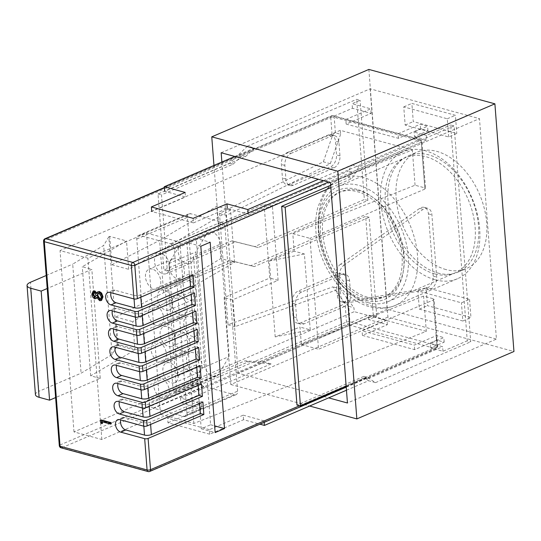 <?xml version="1.0" encoding="UTF-8"?>
<svg xmlns="http://www.w3.org/2000/svg" width="541" height="541" viewBox="0 0 541 541"><rect width="100%" height="100%" fill="white"/><g stroke="black" fill="none" stroke-linecap="round" stroke-linejoin="round"><path stroke-width="0.41" stroke-dasharray="2.71 2.03" d="M434.748 273.895A62.742 41.082 66.8 0 1 387.681 217.293A62.742 41.082 66.8 0 1 405.493 157.607A62.742 41.082 66.8 0 1 425.72 156.64A62.742 41.082 66.8 0 1 472.787 213.235A62.742 41.082 66.8 0 1 454.974 272.928A62.742 41.082 66.8 0 1 434.748 273.895M367.846 302.595A62.742 41.082 66.8 0 1 320.786 245.993A62.742 41.082 66.8 0 1 338.598 186.307A62.742 41.082 66.8 0 1 358.825 185.34A62.742 41.082 66.8 0 1 405.892 241.942A62.742 41.082 66.8 0 1 388.08 301.628A62.742 41.082 66.8 0 1 367.846 302.595M359.244 190.797A56.906 37.261 -113.2 0 0 340.898 191.67A56.906 37.261 -113.2 0 0 324.742 245.803A56.906 37.261 -113.2 0 0 367.427 297.137A56.906 37.261 -113.2 0 0 385.774 296.265A56.906 37.261 -113.2 0 0 401.929 242.125A56.906 37.261 -113.2 0 0 359.244 190.797M435.201 279.798A69.065 45.221 -113.2 0 0 457.463 278.737A69.065 45.221 -113.2 0 0 477.074 213.032A69.065 45.221 -113.2 0 0 425.267 150.736A69.065 45.221 -113.2 0 0 403.004 151.798A69.065 45.221 -113.2 0 0 383.393 217.496A69.065 45.221 -113.2 0 0 435.201 279.798M365.405 298.01A56.906 37.261 -113.2 0 0 383.745 297.131A56.906 37.261 -113.2 0 0 399.9 242.997A56.906 37.261 -113.2 0 0 357.222 191.663A56.906 37.261 -113.2 0 0 338.876 192.542A56.906 37.261 -113.2 0 0 322.72 246.676A56.906 37.261 -113.2 0 0 365.405 298.01M183.812 416.496A4.862 3.185 -113.2 0 0 185.38 416.421A4.862 3.185 -113.2 0 0 186.943 412.898L174.351 249.293A4.862 3.185 -113.2 0 0 170.523 243.802L139.889 235.436A4.862 3.185 -113.2 0 0 138.32 235.511A4.862 3.185 -113.2 0 0 136.751 239.034L149.343 402.639A4.862 3.185 -113.2 0 0 153.177 408.13L183.812 416.496L234.49 394.747A4.862 3.185 66.8 0 0 236.059 394.673A4.862 3.185 66.8 0 0 237.621 391.157L225.029 227.551L174.351 249.293M153.177 408.13L203.856 386.389L234.49 394.747M161.407 253.77A10.698 7.006 -113.2 0 0 157.958 253.932A10.698 7.006 -113.2 0 0 154.915 264.109A10.698 7.006 -113.2 0 0 162.942 273.766A10.698 7.006 -113.2 0 0 166.391 273.597A10.698 7.006 -113.2 0 0 169.434 263.42A10.698 7.006 -113.2 0 0 161.407 253.77M164.2 290.125A10.698 7.006 -113.2 0 0 160.751 290.287A10.698 7.006 -113.2 0 0 157.715 300.471A10.698 7.006 -113.2 0 0 165.742 310.121A10.698 7.006 -113.2 0 0 169.191 309.959A10.698 7.006 -113.2 0 0 172.227 299.775A10.698 7.006 -113.2 0 0 164.2 290.125M169.8 362.835A10.698 7.006 -113.2 0 0 166.351 363.004A10.698 7.006 -113.2 0 0 163.308 373.182A10.698 7.006 -113.2 0 0 171.335 382.832A10.698 7.006 -113.2 0 0 174.784 382.67A10.698 7.006 -113.2 0 0 177.827 372.492A10.698 7.006 -113.2 0 0 169.8 362.835M152.359 269.093A10.698 7.006 -113.2 0 0 148.91 269.262A10.698 7.006 -113.2 0 0 145.874 279.44A10.698 7.006 -113.2 0 0 153.901 289.09A10.698 7.006 -113.2 0 0 157.35 288.928A10.698 7.006 -113.2 0 0 160.386 278.75A10.698 7.006 -113.2 0 0 152.359 269.093M160.751 378.166A10.698 7.006 -113.2 0 0 157.303 378.328A10.698 7.006 -113.2 0 0 154.266 388.512A10.698 7.006 -113.2 0 0 162.293 398.162A10.698 7.006 -113.2 0 0 165.742 398A10.698 7.006 -113.2 0 0 168.778 387.816A10.698 7.006 -113.2 0 0 160.751 378.166M157.958 341.811A10.698 7.006 -113.2 0 0 154.503 341.973A10.698 7.006 -113.2 0 0 151.466 352.15A10.698 7.006 -113.2 0 0 159.494 361.807A10.698 7.006 -113.2 0 0 162.942 361.638A10.698 7.006 -113.2 0 0 165.979 351.461A10.698 7.006 -113.2 0 0 157.958 341.811M167 326.48A10.698 7.006 -113.2 0 0 163.551 326.649A10.698 7.006 -113.2 0 0 160.515 336.827A10.698 7.006 -113.2 0 0 168.542 346.477A10.698 7.006 -113.2 0 0 171.991 346.314A10.698 7.006 -113.2 0 0 175.027 336.137A10.698 7.006 -113.2 0 0 167 326.48M155.159 305.455A10.698 7.006 -113.2 0 0 151.71 305.618A10.698 7.006 -113.2 0 0 148.674 315.795A10.698 7.006 -113.2 0 0 156.694 325.452A10.698 7.006 -113.2 0 0 160.143 325.283A10.698 7.006 -113.2 0 0 163.186 315.105A10.698 7.006 -113.2 0 0 155.159 305.455M220.512 244.113A10.698 7.006 -113.2 0 0 212.086 232.028A10.698 7.006 -113.2 0 0 208.637 232.19A10.698 7.006 -113.2 0 0 206.263 234.354L195.889 251.93L204.539 364.33A10.698 7.006 -113.2 0 0 212.971 376.421A10.698 7.006 -113.2 0 0 216.42 376.252A10.698 7.006 -113.2 0 0 218.787 374.095L229.161 356.519L220.512 244.113L193.482 255.71L196.282 292.066A10.698 7.006 -113.2 0 0 187.855 279.981A10.698 7.006 -113.2 0 0 184.407 280.143A10.698 7.006 -113.2 0 0 181.363 290.321A10.698 7.006 -113.2 0 0 189.391 299.978A10.698 7.006 -113.2 0 0 192.839 299.809A10.698 7.006 -113.2 0 0 196.282 292.066L199.081 328.421A10.698 7.006 -113.2 0 0 190.648 316.336A10.698 7.006 -113.2 0 0 187.2 316.499A10.698 7.006 -113.2 0 0 184.163 326.676A10.698 7.006 -113.2 0 0 192.19 336.333A10.698 7.006 -113.2 0 0 195.639 336.164A10.698 7.006 -113.2 0 0 199.081 328.421L201.874 364.783A10.698 7.006 -113.2 0 0 193.448 352.691A10.698 7.006 -113.2 0 0 189.999 352.854A10.698 7.006 -113.2 0 0 186.963 363.038A10.698 7.006 -113.2 0 0 194.99 372.688A10.698 7.006 -113.2 0 0 198.439 372.526A10.698 7.006 -113.2 0 0 200.806 370.362A10.698 7.006 -113.2 0 0 201.874 364.783L202.131 368.11L191.757 385.686A10.698 7.006 -113.2 0 0 191.676 375.413A10.698 7.006 -113.2 0 0 184.4 368.022A10.698 7.006 -113.2 0 0 180.951 368.184A10.698 7.006 -113.2 0 0 177.516 375.927L174.716 339.572A10.698 7.006 -113.2 0 0 183.142 351.657A10.698 7.006 -113.2 0 0 186.591 351.494A10.698 7.006 -113.2 0 0 189.634 341.317A10.698 7.006 -113.2 0 0 181.607 331.66A10.698 7.006 -113.2 0 0 178.158 331.829A10.698 7.006 -113.2 0 0 174.716 339.572L171.916 303.217A10.698 7.006 -113.2 0 0 180.349 315.302A10.698 7.006 -113.2 0 0 183.798 315.139A10.698 7.006 -113.2 0 0 186.834 304.962A10.698 7.006 -113.2 0 0 178.807 295.305A10.698 7.006 -113.2 0 0 175.358 295.474A10.698 7.006 -113.2 0 0 171.916 303.217L169.123 266.855A10.698 7.006 -113.2 0 0 177.549 278.946A10.698 7.006 -113.2 0 0 180.998 278.784A10.698 7.006 -113.2 0 0 184.035 268.6A10.698 7.006 -113.2 0 0 176.008 258.95A10.698 7.006 -113.2 0 0 172.559 259.112A10.698 7.006 -113.2 0 0 170.192 261.276A10.698 7.006 -113.2 0 0 169.123 266.855L168.866 263.528L179.233 245.952A10.698 7.006 -113.2 0 0 179.321 256.224A10.698 7.006 -113.2 0 0 186.591 263.616A10.698 7.006 -113.2 0 0 190.047 263.453A10.698 7.006 -113.2 0 0 193.482 255.71M170.523 243.802L221.201 222.053L190.567 213.695L139.889 235.436M221.201 222.053A4.862 3.185 66.8 0 1 225.029 227.551M203.856 386.389A4.862 3.185 66.8 0 1 200.021 380.891L149.343 402.639M136.751 239.034L187.429 217.286L200.021 380.891M187.429 217.286A4.862 3.185 66.8 0 1 188.998 213.769A4.862 3.185 66.8 0 1 190.567 213.695M202.131 368.11L229.161 356.519M168.866 263.528L195.889 251.93M134.046 298.963L133.769 295.332L115.071 290.233A6.688 4.382 -113.2 0 0 112.913 290.334A6.688 4.382 -113.2 0 0 111.006 292.674M133.769 295.332A4.862 1.697 -4.4 0 0 140.626 294.831L189.614 273.814L193.096 274.767M189.796 276.18L189.614 273.814M323.457 180.667L419.356 139.524A2.435 1.63 -74.7 0 1 420.174 139.45A2.435 1.63 -74.7 0 1 421.223 141.073A2.435 0.852 175.6 0 1 421.96 141.607L425.564 188.417A2.435 0.852 -4.4 0 1 424.874 189.08L310.007 238.365L318.541 349.249L433.409 299.964A2.435 0.852 175.6 0 0 434.092 299.308L437.696 346.112A2.435 0.852 -4.4 0 0 436.959 345.577L349.926 321.821L348.729 306.301L353.949 307.721L354.254 311.657L73.989 431.901L101.843 439.502L160.467 414.352L193.861 423.461L426.301 331.322L423.589 296.103L433.355 298.767A2.435 0.852 175.6 0 1 434.092 299.308M96.771 292.735L97.055 293.323L98.354 291.572M101.613 300.316L100.274 300.39L97.346 297.077L96.907 297.902M96.332 298.355L95.378 298.402C93.728 297.611 92.781 296.11 92.531 293.891L93.769 290.963M102.472 423.373L101.39 422.332L101.208 419.931M111.257 423.813L102.317 421.371L102.357 421.858M143.838 426.213L143.561 422.582L124.863 417.476A6.688 4.382 -113.2 0 0 122.706 417.584A6.688 4.382 -113.2 0 0 120.792 419.924M143.561 422.582A4.862 1.697 -4.4 0 0 150.418 422.081L199.406 401.064L202.889 402.017M196.789 367.075L196.613 364.708L200.089 365.655M423.589 296.103L301.344 344.556L299.998 327.062L275.2 336.894L310.23 329.854L299.998 327.062M310.23 329.854L304.387 253.959L294.162 251.166L292.816 233.671L310.007 238.365M301.344 344.556L318.541 349.249M139.639 371.674L139.362 368.049L120.67 362.943A6.688 4.382 -113.2 0 0 118.513 363.045A6.688 4.382 -113.2 0 0 116.599 365.391M139.362 368.049A4.862 1.697 -4.4 0 0 146.219 367.549L195.213 346.531L198.689 347.478M200.812 246.243L186.882 242.442L201.225 428.776L210.584 424.759L196.248 238.425L210.172 242.226M210.584 424.759L214.628 425.862M136.846 335.319L136.562 331.687L117.87 326.588A6.688 4.382 -113.2 0 0 115.713 326.69A6.688 4.382 -113.2 0 0 113.799 329.036M136.562 331.687A4.862 1.697 -4.4 0 0 143.426 331.187L192.413 310.169L195.896 311.122M142.439 408.036L142.161 404.404L123.463 399.299A6.688 4.382 -113.2 0 0 121.306 399.4A6.688 4.382 -113.2 0 0 119.399 401.747M142.161 404.404A4.862 1.697 -4.4 0 0 149.018 403.904L198.006 382.886L201.489 383.833M193.996 330.713L193.813 328.353L197.296 329.3M199.588 403.43L199.406 401.064M186.882 242.442L196.248 238.425M195.396 348.898L195.213 346.531M138.246 353.496L137.962 349.865L119.27 344.766A6.688 4.382 -113.2 0 0 117.113 344.867A6.688 4.382 -113.2 0 0 115.199 347.214M137.962 349.865A4.862 1.697 -4.4 0 0 144.826 349.371L193.813 328.353M141.039 389.858L140.761 386.227L122.063 381.121A6.688 4.382 -113.2 0 0 119.913 381.222A6.688 4.382 -113.2 0 0 117.999 383.569M140.761 386.227A4.862 1.697 -4.4 0 0 147.619 385.726L196.613 364.708M135.446 317.141L135.169 313.51L116.471 308.411A6.688 4.382 -113.2 0 0 114.313 308.512A6.688 4.382 -113.2 0 0 112.4 310.859M135.169 313.51A4.862 1.697 -4.4 0 0 142.026 313.009L191.014 291.991L194.496 292.945M198.189 385.253L198.006 382.886M192.596 312.536L192.413 310.169M201.225 428.776L215.149 432.577M191.196 294.358L191.014 291.991M292.816 233.671L415.055 185.211L424.827 187.883A2.435 0.852 -4.4 0 1 425.564 188.417M94.709 298.686L95.378 298.402M91.855 294.182L92.531 293.891M100.714 422.622L101.39 422.332M96.379 293.614L97.055 293.323M99.598 300.674L100.274 300.39M101.64 421.662L102.317 421.371M96.67 297.367L97.346 297.077M59.307 445.649A2.435 0.852 175.6 0 1 59.99 444.993L47.926 288.204L91.848 269.357L100.241 378.43L55.608 397.574M275.2 336.894L269.357 260.999L304.387 253.959M193.861 423.461L179.903 242.131L412.35 149.992L340.303 130.327L60.037 250.571L87.885 258.172L146.516 233.022L179.903 242.131M415.055 185.211L412.35 149.992M294.162 251.166L269.357 260.999M426.301 331.322L354.254 311.657M348.729 306.301L345.043 303.19L332.952 286.831L228.038 324.776L219.47 213.431L323.329 161.806L332.208 136.447C333.182 134.012 334.243 132.809 335.379 132.836L340.607 134.263L340.303 130.327M47.216 288.509L47.926 288.204L44.254 240.481A2.435 0.852 -4.4 0 0 43.571 241.144M160.467 414.352L146.516 233.022M340.607 134.263L330.294 163.707L226.436 215.332L235.004 326.676L339.91 288.732L332.952 286.831M339.91 288.732L353.949 307.721M73.989 431.901L60.037 250.571M330.294 163.707L323.329 161.806M95.304 297.239L96.744 295.061L94.891 292.066L93.999 292.323M96.075 295.352L96.744 295.061M98.942 292.992L99.618 292.701L98.503 292.945M94.215 292.356L94.891 292.066M100.687 299.274L101.985 296.536L99.618 292.701M101.309 296.826L101.985 296.536M226.436 215.332L219.47 213.431M235.004 326.676L228.038 324.776M100.241 378.43L90.672 375.812L134.912 350.034L118.087 345.442L117.201 345.888L112.055 354.517L81.096 373.202L38.864 391.319L30.472 282.253M35.442 394.632A12.159 4.247 175.6 0 1 38.864 391.319M117.201 345.888L108.809 236.823L109.695 236.37L126.52 240.961L82.279 266.747L91.848 269.357M108.809 236.823L103.662 245.445L72.704 264.13L81.096 373.202M46.215 275.497L72.704 264.13M90.672 375.812L82.279 266.747M101.843 439.502L87.885 258.172M118.087 345.442L115.902 317.06L163.632 292.735L220.87 258.557L234.578 262.297L132.728 321.652L134.912 350.034M234.578 262.297L230.554 209.989L128.704 269.344L126.52 240.961M115.902 317.06L132.728 321.652M112.055 354.517L103.662 245.445M109.695 236.37L111.879 264.752L159.609 240.427L216.846 206.249L230.554 209.989M163.632 292.735L159.609 240.427M111.879 264.752L128.704 269.344M220.87 258.557L216.846 206.249M448.678 136.954L447.279 118.77L403.762 106.895L405.155 125.072L448.678 136.954L456.787 133.471L413.27 121.597L411.87 103.419L455.387 115.294L456.787 133.471M405.155 125.072L413.27 121.597M447.279 118.77L455.387 115.294M469.547 299.349L470.947 317.526L427.431 305.651L426.031 287.474L469.547 299.349L461.439 302.832L417.923 290.95L419.322 309.127L462.839 321.009L461.439 302.832M445.953 269.553A63.229 41.4 66.8 0 1 398.528 212.518A63.229 41.4 66.8 0 1 416.475 152.366A63.229 41.4 66.8 0 1 436.864 151.392A63.229 41.4 66.8 0 1 484.29 208.427A63.229 41.4 66.8 0 1 466.335 268.579A63.229 41.4 66.8 0 1 445.953 269.553M368.867 69.431L387.924 317.114L513.95 351.508M403.762 106.895L411.87 103.419M437.845 273.029A63.229 41.4 -113.2 0 0 458.227 272.062A63.229 41.4 -113.2 0 0 476.181 211.91A63.229 41.4 -113.2 0 0 428.756 154.875A63.229 41.4 -113.2 0 0 408.367 155.842A63.229 41.4 -113.2 0 0 390.419 215.994A63.229 41.4 -113.2 0 0 437.845 273.029M221.168 152.751L370.159 88.825L479.475 118.662L496.435 339.079L347.444 402.998M370.159 88.825L387.119 309.236L496.435 339.079M462.839 321.009L470.947 317.526M387.924 317.114L230.818 384.516L224.13 297.597L269.743 278.033L264.062 204.18L218.449 223.751L213.959 165.424M419.322 309.127L427.431 305.651M417.923 290.95L426.031 287.474M230.818 384.516L309.628 406.027M387.119 309.236L238.128 373.162L328.644 397.865M330.483 182.588L479.475 118.662M238.128 373.162L232.488 299.883L278.101 280.312L272.414 206.466L226.807 226.03L221.878 162.03M226.807 226.03L218.449 223.751M272.414 206.466L264.062 204.18M232.488 299.883L224.13 297.597M278.101 280.312L269.743 278.033M340.587 264.204A9.724 6.519 105.3 0 0 335.805 275.47L337.341 295.359A9.724 6.519 105.3 0 0 341.533 301.844A9.724 6.519 105.3 0 0 343.488 301.932L425.848 288.488A9.724 6.519 105.3 0 0 433.213 276.113L428.418 213.851A9.724 6.519 105.3 0 0 424.225 207.365A9.724 6.519 105.3 0 0 419.681 208.38L340.587 264.204L344.062 265.158A9.724 6.519 105.3 0 0 339.288 276.417L340.816 296.306A9.724 6.519 105.3 0 0 345.016 302.791A9.724 6.519 105.3 0 0 346.97 302.886L429.324 289.435A9.724 6.519 105.3 0 0 436.688 277.06L431.901 214.797A9.724 6.519 105.3 0 0 427.708 208.312A9.724 6.519 105.3 0 0 423.163 209.333L344.062 265.158M330.876 187.646L352.056 178.557L358.913 166.777L454.122 125.925L470.731 341.797L467.255 340.844L450.639 124.978L454.122 125.925M346.463 390.223L368.563 380.742L375.528 382.643L367.353 377.314L346.166 386.402M375.528 382.643L470.731 341.797M330.693 185.279L348.573 177.604L351.792 172.079L426.714 139.936L426.362 135.392L450.639 124.978M376.739 316.14L369.131 217.293L254.256 266.578L233.509 261.398L168.745 289.178L176.704 392.57L248.346 361.834L271.088 363.91L264.13 362.01L373.256 315.187L376.739 316.14L368.698 319.589L387.376 324.688L362.423 335.393L414.663 349.648L436.844 340.133L444.188 342.142L430.724 347.917L442.971 351.258L467.255 340.844M442.971 351.258L442.626 346.713L430.372 343.373L443.843 337.598L436.492 335.589L414.311 345.104L362.078 330.849L387.025 320.144L368.347 315.045L257.976 362.396M368.563 380.742L364.221 377.909L367.704 378.862L442.626 346.713M367.704 378.862L363.87 376.36L296.962 405.067M363.87 376.36L367.353 377.314M234.814 156.477L254.48 148.038L247.514 146.138L356.641 99.321L360.123 100.268L352.083 103.723L370.768 108.822L345.814 119.527L398.054 133.783L420.235 124.268L427.579 126.269L414.115 132.051L426.362 135.392M351.792 172.079L348.309 171.132L351.954 164.877L318.372 179.281M351.954 164.877L358.913 166.777M243.551 419.715L243.2 415.17L209.414 429.662L209.766 434.207L243.551 419.715L259.917 424.178M209.766 434.207L167.987 422.805L167.636 418.261L201.421 403.769L201.773 408.313L167.987 422.805M201.773 408.313L180.883 402.612L180.532 398.068L201.421 403.769M271.088 363.91L180.883 402.612M348.573 177.604L352.056 178.557M430.724 347.917L430.372 343.373M193.151 218.341L193.502 222.885L151.723 211.484L185.509 196.985L164.62 191.284L245.546 156.565L242.064 155.619L352.434 108.268L371.119 113.367L346.166 124.072L398.406 138.327L420.58 128.812L427.931 130.814L414.46 136.596L414.115 132.051M414.46 136.596L426.714 139.936M193.502 222.885L227.288 208.393L248.177 214.094L348.309 171.132M261.459 363.342L180.532 398.068M209.414 429.662L167.636 418.261M243.2 415.17L264.089 420.871L364.221 377.909M185.164 192.44L185.509 196.985M290.923 153.434L331.464 136.041A9.724 6.519 -74.7 0 1 334.73 135.744A9.724 6.519 -74.7 0 1 338.923 142.229L339.971 155.862A9.724 6.519 -74.7 0 1 333.912 167.852L293.371 185.245A9.724 6.519 -74.7 0 1 290.111 185.543A9.724 6.519 -74.7 0 1 285.918 179.057L284.864 165.424A9.724 6.519 -74.7 0 1 290.923 153.434L287.44 152.481L327.988 135.088A9.724 6.519 -74.7 0 1 331.248 134.797A9.724 6.519 -74.7 0 1 335.44 141.282L336.488 154.915A9.724 6.519 -74.7 0 1 330.436 166.899L289.888 184.298A9.724 6.519 -74.7 0 1 286.629 184.589A9.724 6.519 -74.7 0 1 282.436 178.104L281.388 164.471A9.724 6.519 -74.7 0 1 287.44 152.481M242.064 155.619L233.13 164.146L161.489 194.882L167.345 271L235.389 241.813L258.185 247.507L367.833 200.461L360.123 100.268M352.434 108.268L352.083 103.723M398.406 138.327L398.054 133.783M420.58 128.812L420.235 124.268M427.931 130.814L427.579 126.269M247.514 146.138L229.655 163.193L158.006 193.928L163.869 270.054L231.906 240.86L254.703 246.554L364.357 199.514L356.641 99.321M254.48 148.038L245.546 156.565M233.13 164.146L229.655 163.193M346.166 124.072L345.814 119.527M367.833 200.461L364.357 199.514M371.119 113.367L370.768 108.822M248.177 214.094L248.089 213.005M444.188 342.142L443.843 337.598M436.844 340.133L436.492 335.589M362.423 335.393L362.078 330.849M387.376 324.688L387.025 320.144M264.197 422.345L264.089 420.871M373.256 315.187L365.648 216.346L250.781 265.624L230.033 260.444L165.262 288.231L173.221 391.623L244.863 360.881L264.13 362.01M369.131 217.293L365.648 216.346M414.663 349.648L414.311 345.104M344.583 306.463L304.035 323.856A9.724 6.519 -74.7 0 1 300.776 324.154A9.724 6.519 -74.7 0 1 296.583 317.662L295.535 304.028A9.724 6.519 -74.7 0 1 301.587 292.045L342.135 274.652A9.724 6.519 -74.7 0 1 345.395 274.355A9.724 6.519 -74.7 0 1 349.587 280.84L350.636 294.473A9.724 6.519 -74.7 0 1 344.583 306.463L341.101 305.509L300.559 322.903A9.724 6.519 -74.7 0 1 297.293 323.2A9.724 6.519 -74.7 0 1 293.1 316.715L292.052 303.082A9.724 6.519 -74.7 0 1 298.111 291.092L338.652 273.699A9.724 6.519 -74.7 0 1 341.912 273.401A9.724 6.519 -74.7 0 1 346.105 279.886L347.16 293.52A9.724 6.519 -74.7 0 1 341.101 305.509M368.698 319.589L368.347 315.045M248.346 361.834L244.863 360.881M235.389 241.813L231.906 240.86M258.185 247.507L254.703 246.554M158.006 193.928L161.489 194.882M167.345 271L163.869 270.054M254.256 266.578L250.781 265.624M176.704 392.57L173.221 391.623M165.262 288.231L168.745 289.178M233.509 261.398L230.033 260.444M373.033 306.47A69.065 45.221 66.8 0 1 321.226 244.167A69.065 45.221 66.8 0 1 340.837 178.462A69.065 45.221 66.8 0 1 363.106 177.407A69.065 45.221 66.8 0 1 414.906 239.704A69.065 45.221 66.8 0 1 395.302 305.408A69.065 45.221 66.8 0 1 373.033 306.47M357.046 189.391A59.341 38.851 -113.2 0 0 318.838 233.245A59.341 38.851 -113.2 0 0 365.574 300.282A59.341 38.851 -113.2 0 0 403.782 256.427A59.341 38.851 -113.2 0 0 357.046 189.391M186.943 412.898L237.621 391.157M191.757 385.686L218.787 374.095M177.516 375.927L204.539 364.33M179.233 245.952L206.263 234.354M140.626 294.831L140.809 297.198M115.071 290.233L110.006 292.404M299.518 405.764L437.013 346.774L433.409 299.964M424.874 189.08L421.277 142.269L328.543 182.06M124.863 417.476L119.798 419.654M120.67 362.943L115.598 365.121M117.87 326.588L112.799 328.759M123.463 399.299L118.398 401.476M119.27 344.766L114.198 346.937M346.226 387.153L436.229 348.539A2.435 1.589 66.8 0 0 437.013 346.774A2.435 0.852 -4.4 0 0 437.696 346.112A2.435 2.435 0 0 1 436.229 348.539A2.435 1.589 66.8 0 1 435.444 348.573L148.944 471.495A2.435 1.589 -113.2 0 0 149.729 471.454M433.355 298.767L436.959 345.577A2.435 1.63 -74.7 0 1 435.444 348.573L348.411 324.816L61.911 447.738A2.435 1.63 105.3 0 1 61.092 447.813M122.063 381.121L116.998 383.298M116.471 308.411L111.405 310.581M164.356 187.828L332.323 115.767L419.356 139.524A2.435 1.589 66.8 0 1 421.277 142.269A2.435 0.852 175.6 0 0 421.96 141.607A2.435 2.435 0 0 0 420.174 139.45L333.141 115.693A2.435 1.63 -74.7 0 1 334.189 117.316L421.223 141.073L424.827 187.883M148.126 471.569A2.435 1.63 105.3 0 0 148.944 471.495L61.911 447.738A2.435 1.589 -113.2 0 1 59.99 444.993L346.497 322.071A2.435 0.852 175.6 0 1 349.926 321.821A2.435 1.63 -74.7 0 1 348.411 324.816A2.435 1.589 -113.2 0 1 346.497 322.071L345.043 303.19M150.418 422.081L150.601 424.448M147.619 385.726L147.801 388.093M146.219 367.549L146.401 369.916M143.426 331.187L143.608 333.554M149.018 403.904L149.201 406.271M144.826 349.371L145.008 351.731M142.026 313.009L142.209 315.376M335.379 132.836L334.189 117.316A2.435 0.852 -4.4 0 0 330.761 117.566L332.208 136.447M45.038 238.723A2.435 1.589 -113.2 0 0 44.254 240.481L330.761 117.566A2.435 1.589 -113.2 0 1 331.538 115.808A2.435 1.589 -113.2 0 1 332.323 115.767A2.435 1.63 -74.7 0 1 333.141 115.693A2.435 2.435 0 0 0 331.538 115.808L164.336 187.544M335.805 275.47L339.288 276.417M337.341 295.359L340.816 296.306M419.681 208.38L423.163 209.333M343.488 301.932L346.97 302.886M425.848 288.488L429.324 289.435M428.418 213.851L431.901 214.797M433.213 276.113L436.688 277.06M331.464 136.041L327.988 135.088M333.912 167.852L330.436 166.899M293.371 185.245L289.888 184.298M284.864 165.424L281.388 164.471M338.923 142.229L335.44 141.282M285.918 179.057L282.436 178.104M339.971 155.862L336.488 154.915M304.035 323.856L300.559 322.903M349.587 280.84L346.105 279.886M350.636 294.473L347.16 293.52M301.587 292.045L298.111 291.092M342.135 274.652L338.652 273.699M295.535 304.028L292.052 303.082M296.583 317.662L293.1 316.715M338.598 186.307L405.493 157.607M388.08 301.628L454.974 272.928M385.774 296.265L383.745 297.131M340.898 191.67L338.876 192.542M457.463 278.737L395.302 305.408C387.309 308.749 378.795 309.202 369.773 306.767C346.855 300.864 325.276 274.747 318.365 246.121C314.923 232.157 314.761 219.173 317.885 207.162L323.166 194.429C327.569 187.024 333.459 181.702 340.837 178.462L403.004 151.798M185.38 416.421L236.059 394.673M195.639 336.164L171.991 346.314M216.42 376.252L165.742 398M189.999 352.854L166.351 363.004M180.951 368.184L157.303 378.328M138.32 235.511L188.998 213.769M187.2 316.499L163.551 326.649M172.559 259.112L148.91 269.262M190.047 263.453L166.391 273.597M208.637 232.19L157.958 253.932M178.158 331.829L154.503 341.973M186.591 351.494L162.942 361.638M183.798 315.139L160.143 325.283M175.358 295.474L151.71 305.618M180.998 278.784L157.35 288.928M192.839 299.809L169.191 309.959M198.439 372.526L174.784 382.67M184.407 280.143L160.751 290.287M112.913 290.334L107.848 292.505M117.113 344.867L112.041 347.045M114.313 308.512L109.248 310.683M115.713 326.69L110.648 328.867M121.306 399.4L116.241 401.578M122.706 417.584L117.64 419.755M118.513 363.045L113.441 365.222M119.913 381.222L114.841 383.4M98.827 292.735L98.158 293.026M94.323 292.093L93.647 292.383M101.039 299.187L100.362 299.477M458.227 272.062L466.335 268.579M408.367 155.842L416.475 152.366M341.533 301.844L345.016 302.791M424.225 207.365L427.708 208.312M334.73 135.744L331.248 134.797M290.111 185.543L286.629 184.589M345.395 274.355L341.912 273.401M300.776 324.154L297.293 323.2"/><path stroke-width="0.81" d="M111.006 292.674A6.688 4.382 -113.2 0 0 116.031 302.73L134.729 307.829L134.046 298.963M140.809 297.198L141.586 307.329A4.862 1.697 175.6 0 1 134.729 307.829M328.543 182.06L134.777 265.191L137.353 298.679L193.096 274.767L194.057 287.264L138.313 311.183L138.753 316.864L194.496 292.945L195.457 305.442L139.713 329.361L140.146 335.041L195.896 311.122L196.856 323.619L141.113 347.538L141.546 353.219L197.296 329.3L198.256 341.797L142.506 365.716L142.946 371.397L198.689 347.478L199.656 359.975L143.906 383.894L144.346 389.574L200.089 365.655L201.056 378.152L145.306 402.071L145.745 407.752L201.489 383.833L202.449 396.33L146.706 420.249L147.145 425.929L202.889 402.017L203.849 414.514L148.106 438.426L150.513 469.696L299.518 405.764M137.353 298.679A2.435 0.852 175.6 0 1 133.925 298.93L110.006 292.404A6.688 4.382 -113.2 0 0 107.848 292.505A6.688 4.382 -113.2 0 0 105.948 298.869A6.688 4.382 -113.2 0 0 110.966 304.901L134.885 311.427A2.435 0.852 -4.4 0 0 138.313 311.183M141.586 307.329L190.581 286.311L194.057 287.264M190.581 286.311L189.796 276.18M200.812 246.243L215.149 432.577L224.508 428.56L210.172 242.226L200.812 246.243M93.093 291.254L94.154 291.2L96.379 293.614L97.678 291.863L98.834 291.822L100.971 293.371L102.33 297.117L100.937 300.607L99.598 300.674L96.67 297.367L95.662 298.646L94.709 298.686C93.052 297.902 92.105 296.394 91.855 294.182L93.093 291.254L93.769 290.963L94.831 290.909L97.055 293.323M97.678 291.863L99.51 291.531L101.647 293.08L103.006 296.826L101.613 300.316L100.937 300.607M96.907 297.902L95.662 298.646M101.796 423.664L100.714 422.622L100.531 420.215L101.208 419.931L111.169 422.643L111.257 423.813L110.58 424.103L101.64 421.662L101.796 423.664L102.472 423.373L102.357 421.858M147.145 425.929A2.435 0.852 175.6 0 1 143.71 426.18L119.798 419.654A6.688 4.382 -113.2 0 0 117.64 419.755A6.688 4.382 -113.2 0 0 115.74 426.119A6.688 4.382 -113.2 0 0 120.758 432.151L144.677 438.677A2.435 0.852 -4.4 0 0 148.106 438.426M145.745 407.752A2.435 0.852 175.6 0 1 142.317 408.002L118.398 401.476A6.688 4.382 -113.2 0 0 116.241 401.578A6.688 4.382 -113.2 0 0 114.34 407.941A6.688 4.382 -113.2 0 0 119.358 413.973L143.277 420.499A2.435 0.852 -4.4 0 0 146.706 420.249M144.346 389.574A2.435 0.852 175.6 0 1 140.917 389.824L116.998 383.298A6.688 4.382 -113.2 0 0 114.841 383.4A6.688 4.382 -113.2 0 0 112.941 389.763A6.688 4.382 -113.2 0 0 117.958 395.796L141.877 402.321A2.435 0.852 -4.4 0 0 145.306 402.071M142.946 371.397A2.435 0.852 175.6 0 1 139.517 371.647L115.598 365.121A6.688 4.382 -113.2 0 0 113.441 365.222A6.688 4.382 -113.2 0 0 111.547 371.586A6.688 4.382 -113.2 0 0 116.558 377.618L140.477 384.144A2.435 0.852 -4.4 0 0 143.906 383.894M141.546 353.219A2.435 0.852 175.6 0 1 138.117 353.469L114.198 346.937A6.688 4.382 -113.2 0 0 112.041 347.045A6.688 4.382 -113.2 0 0 110.148 353.401A6.688 4.382 -113.2 0 0 115.159 359.434L139.078 365.966A2.435 0.852 -4.4 0 0 142.506 365.716M140.146 335.041A2.435 0.852 175.6 0 1 136.717 335.292L112.799 328.759A6.688 4.382 -113.2 0 0 110.648 328.867A6.688 4.382 -113.2 0 0 108.748 335.224A6.688 4.382 -113.2 0 0 113.766 341.256L137.678 347.789A2.435 0.852 -4.4 0 0 141.113 347.538M138.753 316.864A2.435 0.852 175.6 0 1 135.318 317.114L111.405 310.581A6.688 4.382 -113.2 0 0 109.248 310.683A6.688 4.382 -113.2 0 0 107.348 317.046A6.688 4.382 -113.2 0 0 112.366 323.078L136.285 329.611A2.435 0.852 -4.4 0 0 139.713 329.361M147.801 388.093L148.586 398.223L197.573 377.205L196.789 367.075M197.573 377.205L201.056 378.152M143.608 333.554L144.386 343.691L193.374 322.673L196.856 323.619M144.386 343.691A4.862 1.697 175.6 0 1 137.529 344.184L136.846 335.319M113.799 329.036A6.688 4.382 -113.2 0 0 118.831 339.085L137.529 344.184M214.628 425.862L224.508 428.56M146.401 369.916L147.186 380.046L196.173 359.028L199.656 359.975M147.186 380.046A4.862 1.697 175.6 0 1 140.322 380.546L139.639 371.674M116.599 365.391A6.688 4.382 -113.2 0 0 121.63 375.44L140.322 380.546M149.201 406.271L149.979 416.401L198.973 395.383L202.449 396.33M149.979 416.401A4.862 1.697 175.6 0 1 143.122 416.901L142.439 408.036M119.399 401.747A6.688 4.382 -113.2 0 0 124.423 411.796L143.122 416.901M148.586 398.223A4.862 1.697 175.6 0 1 141.722 398.724L141.039 389.858M117.999 383.569A6.688 4.382 -113.2 0 0 123.03 393.618L141.722 398.724M145.008 351.731L145.786 361.868L194.774 340.85L193.996 330.713M194.774 340.85L198.256 341.797M142.209 315.376L142.986 325.506L191.974 304.488L195.457 305.442M142.986 325.506A4.862 1.697 175.6 0 1 136.129 326.007L135.446 317.141M112.4 310.859A6.688 4.382 -113.2 0 0 117.431 320.908L136.129 326.007M150.601 424.448L151.379 434.579L200.366 413.561L199.588 403.43M200.366 413.561L203.849 414.514M196.173 359.028L195.396 348.898M198.973 395.383L198.189 385.253M193.374 322.673L192.596 312.536M151.379 434.579A4.862 1.697 175.6 0 1 144.521 435.079L143.838 426.213M120.792 419.924A6.688 4.382 -113.2 0 0 125.823 429.973L144.521 435.079M191.974 304.488L191.196 294.358M145.786 361.868A4.862 1.697 175.6 0 1 138.922 362.369L138.246 353.496M115.199 347.214A6.688 4.382 -113.2 0 0 120.23 357.263L138.922 362.369M94.154 291.2L94.831 290.909M100.531 420.215L110.492 422.934L111.169 422.643M110.492 422.934L110.58 424.103M98.834 291.822L99.51 291.531M100.971 293.371L101.647 293.08M102.33 297.117L103.006 296.826M93.999 292.323L93.559 294.236L95.304 297.239L94.628 297.53L96.075 295.352L94.215 292.356C93.194 292.356 92.754 293.08 92.883 294.527L94.628 297.53L95.189 297.503M94.215 292.356L93.647 292.383M97.089 295.602L99.537 299.518L100.362 299.477L101.309 296.826L98.942 292.992L98.158 293.026L97.089 295.602L97.765 295.312L100.213 299.227L100.687 299.274M55.608 397.574L49.562 400.171L41.17 291.099L47.216 288.509M98.503 292.945L97.765 295.312M99.537 299.518L100.213 299.227M92.883 294.527L93.559 294.236M46.215 275.497L30.472 282.253A12.159 4.247 -4.4 0 0 27.05 285.56A12.159 4.247 -4.4 0 0 30.729 288.252L39.121 397.317L49.562 400.171M39.121 397.317A12.159 4.247 175.6 0 1 35.442 394.632L27.05 285.56M30.729 288.252L41.17 291.099M494.893 103.831L513.95 351.508L356.85 418.917L337.787 171.233L494.893 103.831L368.867 69.431L211.761 136.839L337.787 171.233M213.959 165.424L211.761 136.839M309.628 406.027L356.85 418.917M328.644 397.865L347.444 402.998L330.483 182.588L221.168 152.751L221.878 162.03M346.166 386.402L300.444 406.014L285.148 207.257L330.876 187.646M300.444 406.014L296.962 405.067L281.672 206.31L330.693 185.279M151.723 211.484L151.379 206.939L185.164 192.44L164.275 186.74L234.814 156.477M151.379 206.939L193.151 218.341L226.936 203.849L247.825 209.55L318.372 179.281M259.917 424.178L264.434 425.415L346.463 390.223M281.672 206.31L285.148 207.257M164.62 191.284L164.275 186.74M227.288 208.393L226.936 203.849M248.089 213.005L247.825 209.55M264.434 425.415L264.197 422.345M116.031 302.73L110.966 304.901M143.71 426.18L143.277 420.499M142.317 408.002L141.877 402.321M140.917 389.824L140.477 384.144M139.517 371.647L139.078 365.966M138.117 353.469L137.678 347.789M136.717 335.292L136.285 329.611M135.318 317.114L134.885 311.427M133.925 298.93L131.341 265.442L44.308 241.685L60.044 446.19L147.078 469.946L144.677 438.677M164.356 187.828L45.823 238.689L132.856 262.439A2.435 1.589 -113.2 0 1 134.777 265.191A2.435 0.852 175.6 0 1 131.341 265.442A2.435 1.63 105.3 0 1 132.856 262.439L323.457 180.667M118.831 339.085L113.766 341.256M43.571 241.144A2.435 0.852 -4.4 0 0 44.308 241.685A2.435 1.63 105.3 0 1 45.823 238.689A2.435 1.589 -113.2 0 0 45.038 238.723A2.435 2.435 0 0 0 43.571 241.144L59.307 445.649A2.435 0.852 175.6 0 0 60.044 446.19A2.435 1.63 105.3 0 0 61.092 447.813L148.126 471.569A2.435 1.63 105.3 0 1 147.078 469.946A2.435 0.852 -4.4 0 0 150.513 469.696A2.435 1.589 -113.2 0 1 149.729 471.454L346.226 387.153M121.63 375.44L116.558 377.618M124.423 411.796L119.358 413.973M123.03 393.618L117.958 395.796M117.431 320.908L112.366 323.078M125.823 429.973L120.758 432.151M120.23 357.263L115.159 359.434M148.126 471.569A2.435 2.435 0 0 0 149.729 471.454M59.307 445.649A2.435 2.435 0 0 0 61.092 447.813M45.038 238.723L164.336 187.544"/></g></svg>
